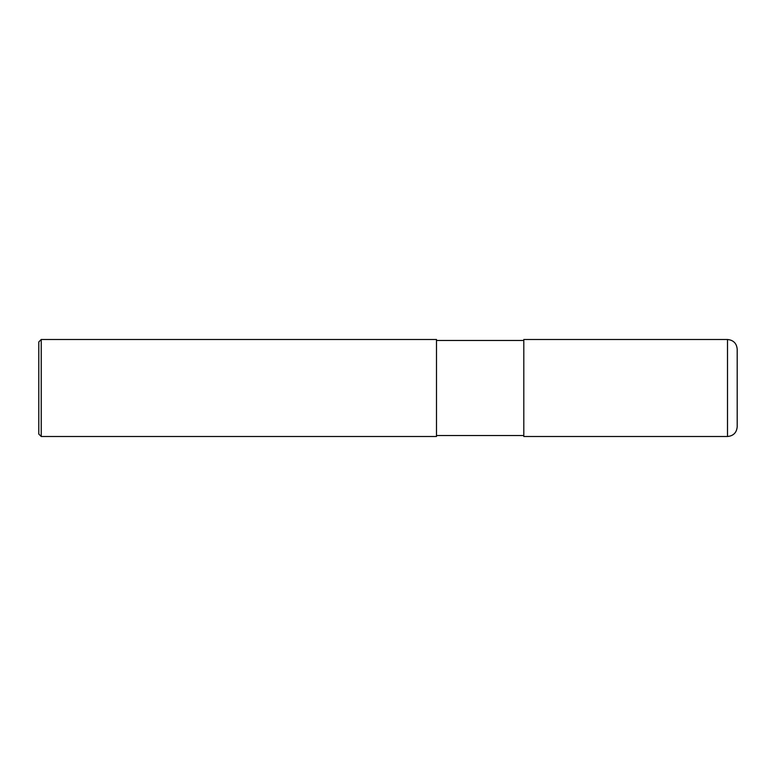 <?xml version="1.0" encoding="UTF-8"?>
<svg xmlns="http://www.w3.org/2000/svg" width="776" height="776" viewBox="0 0 776 776"><rect width="100%" height="100%" fill="white"/><g stroke="black" fill="none" stroke-linecap="round" stroke-linejoin="round"><path stroke-width="1.16" d="M727.5 339.5C733.388 340.072 736.628 343.312 737.2 349.2L737.2 426.8C736.628 432.688 733.388 435.928 727.5 436.5L523.8 436.5L523.8 339.5L727.5 339.5L727.5 436.5M436.5 388L436.5 436.5L41.225 436.5L41.225 339.5L436.5 339.5L436.5 388M41.225 339.5L38.8 341.925L38.8 434.075L41.225 436.5M436.5 435.53L523.8 435.53M436.5 340.47L523.8 340.47"/></g></svg>
